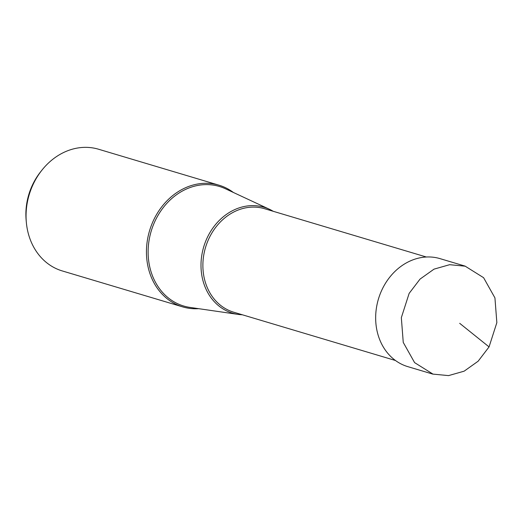 <?xml version="1.0" encoding="UTF-8"?>
<svg xmlns="http://www.w3.org/2000/svg" width="523" height="523" viewBox="0 0 523 523"><rect width="100%" height="100%" fill="white"/><g stroke="black" fill="none" stroke-linecap="round" stroke-linejoin="round"><path stroke-width="0.78" d="M409.136 293.396L401.337 317.664L403.253 342.421L414.595 362.616L432.979 374.108L448.538 375.612L464.149 371.173L478.14 361.21L489.057 346.906L496.85 322.639L494.935 297.888L483.592 277.687L465.209 266.194L449.649 264.69L434.038 269.136L420.047 279.092L409.136 293.396M432.972 374.154L407.796 366.636A56.353 47.475 -73.4 0 1 383.96 285.878A56.353 47.475 -73.4 0 1 440.039 258.637L465.215 266.148M233.369 192.457A63.499 53.496 106.6 0 0 218.987 185.188A63.499 53.496 106.6 0 0 155.795 215.881A63.499 53.496 106.6 0 0 182.658 306.877A63.499 53.496 106.6 0 0 198.675 308.675M182.658 306.877L62.27 270.934A63.499 53.496 -73.4 0 1 26.346 222.445A63.499 53.496 -73.4 0 1 35.407 179.945A63.499 53.496 -73.4 0 1 41.971 170.106A63.499 53.496 -73.4 0 1 98.599 149.245L218.987 185.188M26.346 222.445L26.15 220.307A58.877 49.6 -73.4 0 1 34.557 180.899A58.877 49.6 -73.4 0 1 40.637 171.779L41.971 170.106M273.228 211.292A55.255 46.554 106.6 0 0 269.489 209.305A55.255 46.554 106.6 0 0 209.135 233.977A55.255 46.554 106.6 0 0 238.115 314.395A55.255 46.554 106.6 0 0 242.339 314.781M459.684 323.312L489.057 346.906M238.115 314.395L190.026 307.419A62.387 52.562 -73.4 0 1 157.305 216.627A62.387 52.562 -73.4 0 1 225.452 188.77L269.489 209.305M395.447 360.491L233.676 312.192A54 45.488 -73.4 0 1 210.834 234.814A54 45.488 -73.4 0 1 264.566 208.71L426.343 257.009"/></g></svg>
